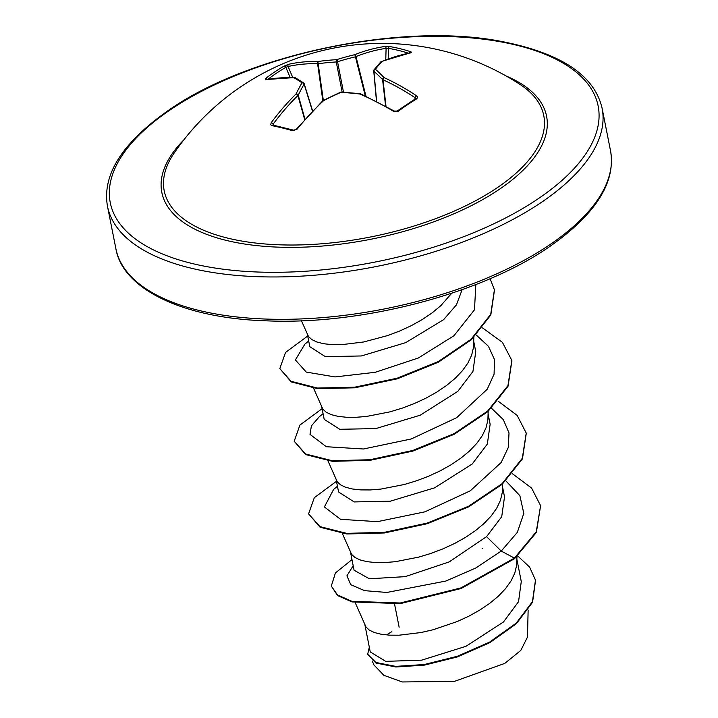<?xml version="1.0" encoding="UTF-8"?>
<svg xmlns="http://www.w3.org/2000/svg" width="718" height="718" viewBox="0 0 718 718"><rect width="100%" height="100%" fill="white"/><g stroke="black" fill="none" stroke-linecap="round" stroke-linejoin="round"><path stroke-width="1.08" d="M414.869 99.138L415.175 97.774A1.723 0.826 -56.4 0 1 416.557 95.79L417.625 97.136L416.844 98.743A1.723 1.122 58.5 0 0 415.704 98.626L397.153 111.066A1.723 0.996 54 0 1 398.275 111.2L393.482 111.263A252.099 145.117 -128.9 0 0 359.772 94.004A251.803 195.772 -150.9 0 0 340.879 92.407A251.803 200.609 132.8 0 0 323.522 100.717L323.055 100.655M340.476 92.218A1.723 1.723 0 0 1 341.247 92.075A1.723 0.583 92.9 0 0 340.879 92.407A1.723 0.503 -113.6 0 0 340.476 92.218L323.136 100.52A1.723 1.723 0 0 0 322.75 100.789A1.723 0.889 -133.1 0 1 323.522 100.717A252.099 154.074 109 0 0 297.18 129.096L292.711 130.739A252.027 100.969 -144.1 0 0 282.093 127.912A252.027 100.969 -144.1 0 0 271.808 125.596A1.723 1.185 -78.5 0 1 272.903 125.076L273.002 125.192M520.191 84.544L520.191 84.544A193.465 85.379 168.8 0 1 496.416 188.278A193.465 85.379 168.8 0 1 257.466 243.249A193.465 85.379 168.8 0 1 174.16 153.06L174.16 153.06A252.117 252.117 0 0 1 520.191 84.544M271.808 125.596L270.695 124.744L271.207 122.706A252.099 173.469 -81.8 0 1 296.085 93.959A251.803 101.633 -94.8 0 1 302.009 82.839A251.803 70.579 -115.4 0 0 293.94 77.804A252.099 145.117 -128.9 0 0 265.516 79.77L265.57 78.54A252.027 194.407 -105.4 0 1 274.671 71.962A252.027 194.407 -105.4 0 1 284.131 66.092L288.582 64.297A1.723 1.283 77.4 0 0 288.08 66.496L285.854 67.357A250.313 193.079 74.6 0 0 268.155 79.151M408.389 53.186A250.313 184.831 -95.8 0 0 388.492 48.357L386.104 48.348A250.385 172.284 98.2 0 0 355.984 56.569A1.723 0.637 165.9 0 1 355.455 56.83A250.088 218.487 121.9 0 0 337.559 61.73A1.723 0.583 -107.6 0 0 336.536 59.684A251.803 219.986 -58.1 0 1 354.557 54.747A252.099 173.469 -81.8 0 1 384.893 46.473L389.694 46.544A252.027 186.097 84.2 0 1 410.597 51.687L411.665 52.279L410.858 52.863A252.099 154.074 109 0 0 382.003 61.506A251.803 82.265 94.6 0 0 375.415 69.251A251.803 89.947 74 0 1 384.148 77.661A252.099 164.512 61.6 0 1 416.557 95.79M394.586 604.188L399.145 627.218M355.204 602.662L366.018 627.038L369.285 630.09L374.383 632.531L381.177 634.245L389.479 635.161L399.091 635.206L421.206 632.504L433.16 629.74L457.321 621.501L468.926 616.143L479.812 610.058L489.703 603.371L498.355 596.182L505.544 588.634L511.072 580.871L514.806 573.027L516.646 565.263L516.951 556.594M364.906 624.911L370.255 651.908L385.701 661.35L421.69 660.156L465.964 646.308L503.471 621.976L518.54 601.693L521.277 581.517L516.897 559.394M350.528 552.277L354.082 570.236L369.339 578.771L405.185 576.644L449.226 561.898L486.571 536.642L501.72 516.7L504.512 496.865L502.51 486.768M342.315 533.474L351.632 554.404L354.907 557.455L360.005 559.896L366.79 561.62L375.101 562.535L384.713 562.571L395.376 561.691L418.774 557.105L430.917 553.425L442.943 548.866L454.539 543.508L465.435 537.432L475.325 530.737L483.977 523.548L491.157 516L496.694 508.236L500.428 500.401L502.268 492.629L502.573 483.968M336.15 479.651L338.591 491.983L354.154 501.927L390.251 501.2L434.596 487.845L472.193 464.016L487.334 444.083L490.134 424.239L488.132 414.133M327.938 460.839L337.254 481.769L340.52 484.829L345.618 487.262L352.412 488.985L360.714 489.9L370.326 489.945L380.998 489.066L404.396 484.479L416.53 480.791L428.556 476.24L440.161 470.873L451.048 464.797L460.947 458.102L469.599 450.922L476.779 443.374L482.308 435.602L486.05 427.766L487.881 420.003L488.186 411.333M321.763 407.016L324.204 419.348L339.758 429.292L375.918 428.565L420.254 415.192L457.806 391.382L472.947 371.457L475.747 351.605L473.745 341.499M313.56 388.205L322.867 409.143L326.143 412.195L331.24 414.636L338.034 416.359L346.336 417.266L355.949 417.311L366.611 416.431L390.018 411.845L402.152 408.165L414.178 403.606L425.783 398.248L436.67 392.163L446.56 385.476L455.212 378.287L462.401 370.739L467.93 362.976L471.663 355.132L473.503 347.368L473.835 337.424M307.385 334.382L309.826 346.722L325.353 356.649L361.387 355.957L405.742 342.621L443.607 319.654L456.469 304.809L462.123 289.659M301.443 320.766L308.489 336.509L311.765 339.56L316.862 342.001L323.647 343.725L331.958 344.64L341.562 344.676L363.685 341.974L387.774 335.53L399.791 330.98L411.396 325.613L422.283 319.537L432.182 312.842L440.834 305.653L451.694 293.249M527.685 631.858L527.488 637.081L520.765 650.472L504.772 663.396L454.467 681.373L402.242 681.956L383.861 675.315L373.979 665.003L372.211 660.937M527.488 637.081L528.134 610.129M486.571 536.642L501.227 551.074L475.863 567.974L445.914 581.033L386.831 592.458L364.6 590.663L350.815 584.721L346.92 575.881L353.184 565.694M505.885 480.872L519.877 495.707L523.799 513.37L517.319 532.379L501.227 551.074L514.411 558.101L461.001 587.889L400.222 603.003L351.919 601.316L337.523 594.989L331.294 586.059L335.441 572.937L351.982 559.609M517.696 555.92L529.615 567.094L535.475 580.108L532.442 601.675L516.17 623.188L489.64 642.089L457.267 656.306L424.248 664.527L395.699 666.376L375.891 662.463L367.67 654.233L369.321 647.169M514.537 558.703L536.364 532.433L540.6 505.678L536.247 531.823L514.411 558.101L514.537 558.703L461.127 588.491L400.339 603.614L352.035 601.917L337.639 595.599L331.294 586.059M535.529 580.413L532.559 602.276L516.296 623.789L489.757 642.691L457.393 656.916L424.365 665.137L395.815 666.986L376.017 663.064L367.67 654.233M387.693 634.173L391.543 631.84M337.451 486.248L333.601 489.452L324.383 506.944L340.503 519.302L377.381 521.663L424.948 511.826L470.308 490.789L501.155 462.536L508.272 447.502L509.017 432.945L503.318 419.626L491.507 408.246M323.073 413.622L319.214 416.826L311.397 425.864L310.014 434.372L326.331 446.722L363.488 448.992L411.27 438.958L456.648 417.696L487.217 389.255L494.074 374.168L494.505 359.601L488.446 346.318L476.267 335.028M308.695 340.987L304.836 344.191L295.376 359.942L306.281 372.095L335.01 376.932L375.254 372.292L418.271 358.022L453.902 335.773L474.481 309.808L475.828 284.543M540.6 505.678L531.526 488.007L512.526 473.808M336.473 481.293L314.304 497.7L308.578 513.882L319.995 526.626L346.65 533.357L384.354 532.352L427.228 523.072L468.594 506.244L502.044 483.726L522.327 458.264L526.222 433.044L517.148 415.381L498.139 401.183M322.095 408.668L299.918 425.074L294.2 441.247L305.617 454L332.272 460.732L369.976 459.726L412.841 450.446L454.216 433.609L487.657 411.091L507.94 385.638L511.844 360.418L502.403 342.342L482.568 327.946M307.708 336.033L285.54 352.439L279.814 368.612L291.086 381.294L317.41 388.052L354.692 387.199L397.198 378.198L438.267 361.585L471.053 339.291L490.708 314.331L494.415 289.803L490.098 278.692M308.578 513.882L320.111 527.236L346.776 533.968L384.471 532.962L427.345 523.682L468.719 506.845L502.16 484.327L522.444 458.865L526.276 433.349M294.2 441.247L305.733 454.602L332.398 461.333L370.093 460.328L412.967 451.048L454.332 434.21L487.773 411.701L508.057 386.239L511.898 360.714M279.814 368.612L291.212 381.895L317.527 388.662L354.809 387.81L397.323 378.799L438.393 362.186L471.17 339.892L490.834 314.933L494.478 290.099M304.647 119.457L297.907 95.512A1.723 0.924 45.6 0 0 296.085 93.959A1.723 1.301 25.8 0 1 298.239 95.207A1.723 0.673 164.3 0 1 297.907 95.512A250.385 172.284 98.2 0 0 273.199 124.061L274.096 125.318M415.175 97.774A250.385 163.39 -118.4 0 0 382.99 79.761A1.723 0.682 173.5 0 1 382.586 79.59A1.723 1.328 -44 0 1 384.148 77.661A1.723 0.987 -65.4 0 0 382.99 79.761L386.006 106.282M385.602 106.058L382.586 79.59A250.088 89.337 -106 0 0 373.916 71.235A1.723 0.763 174.8 0 1 373.746 70.947A1.723 0.763 174.8 0 1 373.836 70.66A1.723 1.454 37.7 0 1 375.415 69.251A1.723 1.4 -48.4 0 0 373.916 71.235L376.636 101.301M343.5 92.2L337.559 61.73A1.723 0.61 169 0 1 336.275 61.972A250.088 213.677 -139.6 0 0 318.173 63.731A1.723 0.646 172 0 1 317.607 63.678A250.385 163.39 -118.4 0 0 288.08 66.496L292.756 77.508M312.438 110.994L304.118 84.159A1.723 1.364 30.4 0 0 302.009 82.839A1.723 1.481 -55.4 0 1 304.046 83.584A1.723 0.754 162.8 0 1 304.199 83.782A1.723 0.754 162.8 0 1 304.118 84.159A250.088 100.942 85.2 0 0 298.239 95.207L304.962 119.098M360.265 93.771A1.723 0.503 96.8 0 0 360.122 93.672A1.723 0.503 96.8 0 0 359.772 94.004A1.723 0.951 113.1 0 1 360.598 93.798A1.723 1.723 0 0 0 360.122 93.672L341.247 92.075M297.18 129.096A1.723 0.7 -140.9 0 0 296.426 129.15L294.515 130.227L296.426 129.15L322.75 100.789M360.598 93.798L394.29 111.048A1.723 0.763 120.8 0 0 393.482 111.263M292.711 130.739A1.723 1.059 -74 0 1 293.797 130.209L296.426 129.15M271.207 122.706A1.723 0.772 36.5 0 1 273.199 124.061M265.516 79.77A1.723 1.346 -101 0 1 265.983 79.554L294.613 77.571A1.723 1.256 -87.5 0 0 293.94 77.804A1.723 1.535 -61 0 1 295.376 77.786A1.723 1.723 0 0 0 294.613 77.571A1.723 1.256 -87.5 0 1 294.883 77.625M380.755 61.919A1.723 1.508 43.4 0 1 382.003 61.506A1.723 1.194 67.2 0 0 381.339 61.515A1.723 1.723 0 0 0 380.755 61.919L374.096 69.745A1.723 1.723 0 0 0 373.746 70.947L376.483 101.229M381.123 61.64A1.723 1.194 67.2 0 1 381.339 61.515L410.364 52.827A1.723 1.292 80 0 1 410.858 52.863M265.57 78.54A1.723 1.041 52.2 0 1 267.15 79.33M409.359 53.006A1.723 1.104 -72.1 0 1 410.597 51.687M284.131 66.092A1.723 1.077 60.2 0 1 285.854 67.357L290.144 77.454M388.178 58.831L388.492 48.357A1.723 1.14 -80.4 0 1 389.694 46.544M385.763 59.729L386.104 48.348A1.723 1.221 -98.5 0 0 384.893 46.473M288.582 64.297A252.099 164.512 61.6 0 1 318.316 61.461A1.723 1.221 91.3 0 0 317.607 63.678L322.831 100.717M365.938 96.158L355.984 56.569A1.723 1.158 -111.7 0 0 354.557 54.747A1.723 0.628 -103 0 1 355.455 56.83L365.274 95.853M342.154 92.119L336.275 61.972A1.723 0.664 86.7 0 1 336.536 59.684A251.803 215.14 40.4 0 0 318.316 61.461A1.723 0.709 82.1 0 0 318.173 63.731L323.342 100.412M416.844 98.743A252.027 109.271 124 0 0 407.609 104.675A252.027 109.271 124 0 0 398.275 111.2M506.334 76.099A196.104 86.546 168.8 0 1 498.57 189.839A196.104 86.546 168.8 0 1 243.932 243.914A196.104 86.546 168.8 0 1 183.754 139.974M171.135 109.253A248.679 109.746 168.8 0 1 516.834 45.252A248.679 109.746 168.8 0 1 537.279 199.362A248.679 109.746 168.8 0 1 191.58 263.371A248.679 109.746 168.8 0 1 171.135 109.253M610.515 150.735L602.124 108.364A252.117 111.263 168.8 0 1 540.412 203.014A252.117 111.263 168.8 0 1 276.807 276.951A252.117 111.263 168.8 0 1 107.485 206.308L115.876 248.67A252.117 111.263 -11.2 0 0 285.199 319.322A252.117 111.263 -11.2 0 0 548.794 245.385A252.117 111.263 -11.2 0 0 610.515 150.735C616.08 182.623 595.303 214.915 548.184 247.611C480.683 293.904 362.204 324.859 267.706 320.883C182.668 318.55 122.518 288.815 115.876 248.67M293.797 130.209L272.903 125.076M602.124 108.364C594.441 74.69 559.609 52.136 497.619 40.711C399.486 22.877 249.146 54.397 169.816 109.423C122.697 142.128 101.92 174.42 107.485 206.308M535.475 580.108L535.592 580.718M526.339 433.645L526.222 433.044M511.961 361.019L511.844 360.418M494.54 290.404L494.415 289.803M482.613 548.328L482.137 548.175M312.581 110.841L304.199 83.782A1.723 1.723 0 0 0 303.526 82.875L295.376 77.786M394.29 111.048L395.995 111.407C394.756 111.335 399.935 111.452 394.29 111.048L397.153 111.066"/></g></svg>
